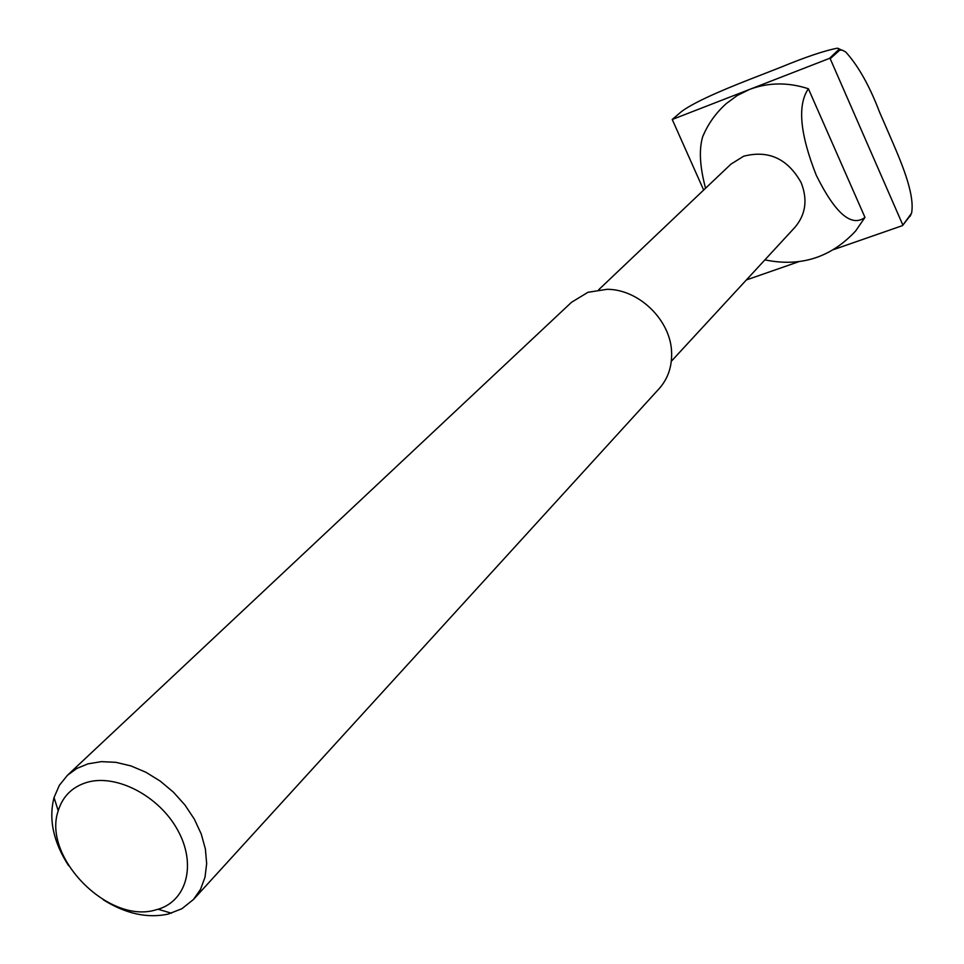 <?xml version="1.0" encoding="UTF-8"?>
<svg xmlns="http://www.w3.org/2000/svg" width="964" height="964" viewBox="0 0 964 964"><rect width="100%" height="100%" fill="white"/><g stroke="black" fill="none" stroke-linecap="round" stroke-linejoin="round"><path stroke-width="1.45" d="M598.716 289.718L730.917 164.157L743.63 156.228C768.453 149.83 787.612 158.59 801.096 182.533C807.82 199.548 805.771 214.466 794.963 227.287L671.318 361.283M68.528 865.576C53.321 841.921 48.501 819.243 54.044 797.517L59.334 785.347L67.444 775.285L571.532 302.274L587.968 292.285L607.212 289.296C639.289 289.333 671.125 320.711 671.619 352.776C671.992 366.91 667.847 378.864 659.159 388.649L193.463 899.496L181.907 908.715L168.206 914.089C147.299 918.559 125.621 913.764 103.16 899.713M67.444 775.285L76.855 768.429L87.989 763.85L101.389 761.644L115.885 762.331L130.911 765.91L145.889 772.248L160.265 781.129L173.46 792.203L184.968 805.048L194.354 819.171L201.235 834.005L205.392 849.007L206.657 863.575L205.019 877.168L200.548 889.29L193.463 899.496M155.373 910.004C108.076 924.151 42.103 856.815 58.214 810.784C62.708 796.276 72.336 786.793 87.085 782.322C116.463 773.718 159.036 795.939 177.629 830.004C196.632 863.949 187.052 900.677 158.108 909.245L155.373 910.004M864.973 217.394C851.429 227.504 835.173 213.406 816.207 175.123C799.891 133.683 797.288 104.883 808.398 88.748L864.973 217.394L855.634 230.986C830.848 257.605 800.602 267.233 764.91 259.87M705.455 130.646L702.708 136.635C698.84 149.541 699.792 166.736 705.564 188.233M833.619 249.58L902.521 225.6L910.944 214.755M902.798 224.937L830.197 58.708L839.728 50.164L842.247 50.14L845.729 51.984C858.297 65.889 869.516 85.82 879.397 111.752L889.495 135.008C900.569 160.53 915.173 193.656 911.57 213.213L902.521 225.6M829.486 58.382L672.233 119.476L681.656 111.426C697.394 99.895 733.532 85.651 758.475 75.975L780.527 67.359C805.579 57.021 824.533 50.634 837.391 48.2L838.849 48.658L838.608 49.706L829.486 58.382L830.197 58.708M702.708 136.635C708.094 123.814 715.975 112.788 726.338 103.546L737.255 95.496L749.546 89.435C768.368 82.362 787.986 82.133 808.398 88.748M672.233 119.476L703.66 190.041M746.377 279.946L798.493 261.798M910.281 215.767L910.016 216.43M837.764 50.634L838.463 50.947M58.214 810.784L54.044 797.517M158.108 909.245L171.423 913.209M841.56 50.008L838.921 48.839"/></g></svg>
